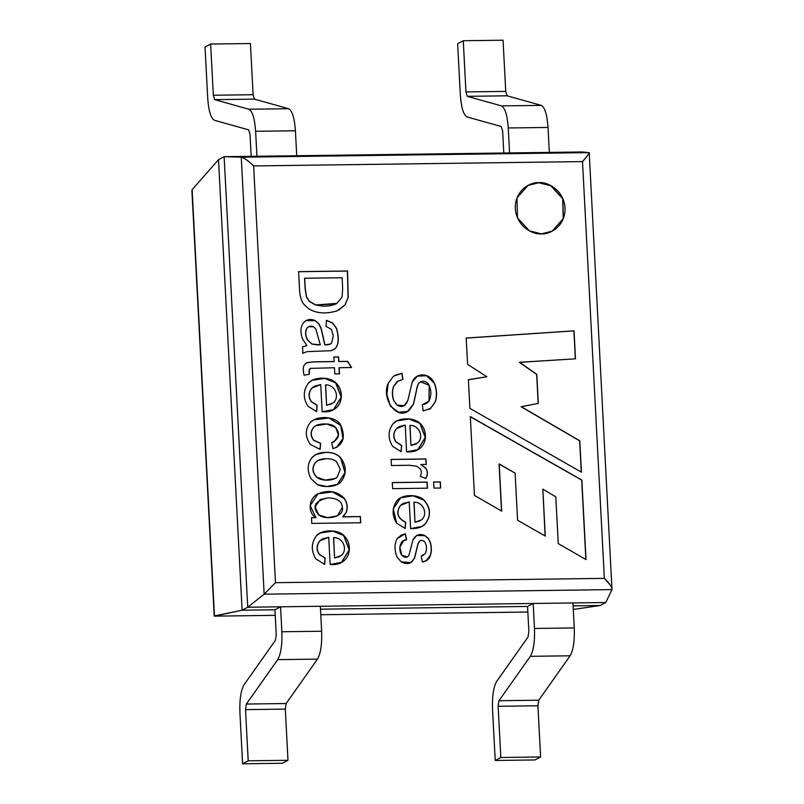 <?xml version="1.0" encoding="UTF-8"?>
<svg xmlns="http://www.w3.org/2000/svg" width="804" height="804" viewBox="0 0 804 804"><rect width="100%" height="100%" fill="white"/><g stroke="black" fill="none" stroke-linecap="round" stroke-linejoin="round"><path stroke-width="1.21" d="M587.613 155.473L582.508 161.594L253.632 165.925C248.808 161.152 244.677 158.247 241.26 157.192L224.125 156.69L256.938 156.257L255.632 131.293L295.42 130.771C294.485 117.997 292.224 110.64 288.636 108.711L248.848 109.233L288.636 108.711L254.466 99.133L214.688 99.656L254.466 99.133L253.109 94.721L250.426 43.527L210.648 44.049L250.426 43.527L253.109 94.721L213.331 95.244L210.648 44.049L205.03 47.034L210.648 44.049L213.331 95.244L214.688 99.656L248.848 109.233C252.446 111.163 254.707 118.52 255.632 131.293L295.42 130.771L296.726 155.735L256.938 156.257L255.632 131.293C254.707 118.52 252.446 111.163 248.848 109.233L214.688 99.656L213.331 95.244L253.109 94.721L254.466 99.133L288.636 108.711C292.224 110.64 294.485 117.997 295.42 130.771L296.726 155.735L509.565 152.931L508.259 127.967C507.324 115.193 505.063 107.836 501.475 105.907L467.305 96.329L465.948 91.917L463.265 40.723L503.053 40.2L505.736 91.395L465.948 91.917L505.736 91.395L507.093 95.807L467.305 96.329L507.093 95.807L541.253 105.384L501.475 105.907L541.253 105.384C544.851 107.314 547.112 114.67 548.037 127.444L508.259 127.967L548.037 127.444L549.343 152.408L509.565 152.931L508.259 127.967C507.324 115.193 505.063 107.836 501.475 105.907L467.305 96.329L465.948 91.917L463.265 40.723L457.647 43.707L463.265 40.723L503.053 40.2L505.736 91.395L507.093 95.807L541.253 105.384C544.851 107.314 547.112 114.67 548.037 127.444L549.343 152.408L582.166 151.976L589.091 152.619L241.26 157.192L589.091 152.619C589.121 153.715 586.92 156.71 582.508 161.594L253.632 165.925L275.481 582.689L264.154 594.186L247.732 607.231L320.334 606.276L280.556 606.799L274.938 609.784L280.556 606.799L247.732 607.231L242.115 610.216L274.938 609.784L242.115 610.216L247.732 607.231L224.125 156.69L218.507 159.674L242.115 610.216L218.507 159.674L192.116 189.694L214.467 616.135L192.116 189.694L218.507 159.674L224.125 156.69L247.732 607.231L264.154 594.186L275.481 582.689L253.632 165.925C248.808 161.152 244.677 158.247 241.26 157.192L264.154 594.186L611.995 589.603L605.774 602.518L533.173 603.472L527.555 606.457L533.173 603.472L320.334 606.276L605.774 602.518L600.166 605.502L605.774 602.518L611.995 589.603L264.154 594.186L241.26 157.192L224.125 156.69L582.166 151.976L589.231 152.76L611.995 589.603C611.814 586.83 609.271 583.081 604.347 578.357L582.508 161.594L604.347 578.357L275.481 582.689L604.347 578.357L609.975 584.769M328.163 497.867C314.776 500.781 311.63 506.48 318.726 514.932C327.65 521.283 345.127 515.645 342.283 507.414C342.122 501.394 337.419 498.209 328.163 497.867C337.419 498.209 342.122 501.394 342.283 507.414L337.389 515.877L327.58 517.645L318.726 514.932L315.138 507.012L320.123 499.565L328.163 497.867M326.143 458.702C321.6 458.772 318.253 459.838 316.103 461.888C311.862 467.064 312.123 472.179 316.907 477.244C320.746 481.144 333.489 481.244 337.258 476.943L340.283 469.255L336.494 461.627C334.152 459.617 330.705 458.642 326.143 458.702C330.705 458.642 334.152 459.617 336.494 461.627L340.283 469.255L337.258 476.943L335.087 478.511L325.228 480.109L316.907 477.244C312.123 472.179 311.862 467.064 316.103 461.888L318.193 460.401L326.143 458.702M326.726 405.216L333.348 402.814C339.861 397.397 335.559 384.654 325.66 384.865L326.585 405.286L331.811 403.869L326.585 405.286L325.66 384.865C335.559 384.654 339.861 397.397 333.348 402.814L326.726 405.216M411.095 445.366L417.588 443.014C423.979 437.698 419.758 425.185 410.04 425.396L410.955 445.446L416.08 444.049L410.955 445.446L410.04 425.396C419.758 425.185 423.979 437.698 417.588 443.014L411.095 445.366M415.115 522.198L421.618 519.806C428.07 514.319 423.648 501.957 414.07 502.188L414.975 522.268L420.09 520.851L414.975 522.268L414.07 502.188C423.648 501.957 428.07 514.319 421.618 519.806L415.115 522.198M342.112 277.752L304.726 278.244L305.289 289.008L306.605 296.847L309.379 301.299L315.771 304.937C324.012 306.927 331.067 306.414 336.936 303.389L342.102 297.008L342.665 288.345L342.112 277.752L342.665 288.345L342.102 297.008L336.936 303.389L315.771 304.937L309.379 301.299L306.605 296.847L305.289 289.008L304.726 278.244L342.112 277.752M320.273 344.846L315.972 329.328L313.892 326.906C311.309 325.54 309.027 325.921 307.068 328.042C305.148 331.389 305.319 335.338 307.59 339.911C305.319 335.338 305.148 331.389 307.068 328.042L308.666 326.665L313.892 326.906L315.972 329.328L320.273 344.846L311.982 343.981L318.052 344.906M334.725 557.936L341.348 555.534C347.861 550.127 343.559 537.374 333.66 537.585L334.585 558.016L339.811 556.589L334.585 558.016L333.66 537.585C343.559 537.374 347.861 550.127 341.348 555.534L334.725 557.936M320.052 499.606L314.997 507.093L318.585 515.012L327.439 517.726L337.318 515.917L327.489 517.726L318.585 515.012L314.997 507.053L320.052 499.606M318.123 460.441L315.962 461.968C311.721 467.144 311.982 472.26 316.766 477.325L325.087 480.179L335.017 478.551L325.138 480.189L316.766 477.325C311.982 472.26 311.721 467.144 315.962 461.968L318.062 460.471M325.519 384.935L326.585 405.286L325.519 384.935M409.909 425.467L410.955 445.446L409.909 425.467M413.929 502.269L414.975 522.268L413.929 502.269M304.585 278.325L305.148 289.078L306.465 296.917L309.249 301.379L315.63 305.017L335.931 303.972L315.63 305.017L309.249 301.379L306.465 296.917L305.148 289.078L304.585 278.325M308.595 326.705L306.927 328.112C305.007 331.459 305.178 335.419 307.45 339.981L311.841 344.052L320.133 344.916M311.982 343.981L307.59 339.911M333.519 537.665L334.585 558.016L333.519 537.665M360.604 522.841L360.282 516.64L342.735 516.871L346.032 512.63C347.83 507.867 347.258 503.193 344.313 498.631L332.444 491.897L317.922 493.847L332.444 491.897L344.313 498.631C347.258 503.193 347.83 507.867 346.032 512.63L342.735 516.871L360.282 516.64L360.604 522.841M315.821 517.696L311.359 517.756L315.821 517.696M325.7 452.411L315.851 454.572L325.7 452.411C332.243 452.32 337.198 454.139 340.554 457.848C337.198 454.139 332.243 452.32 325.7 452.411L315.922 454.531L312.344 457.245C307.339 463.225 306.837 470.31 310.846 478.501L317.258 484.551L326.756 486.52L337.368 484.43L345.147 472.541L340.685 457.777C337.338 454.059 332.384 452.25 325.841 452.33L325.7 452.411M337.298 484.47L345.016 472.571L340.554 457.848L345.016 472.571L337.298 484.47M320.494 443.356L313.63 440.351C310.153 435.698 310.274 431.235 314.002 426.964L315.851 425.678L314.002 426.964C310.274 431.235 310.153 435.698 313.63 440.351L320.494 443.356L320.002 449.466L320.494 443.356M334.384 441.607L331.72 442.632L334.384 441.607M336.846 447.235L343.017 438.331L340.635 425.336L328.936 418.02L313.811 419.819L328.936 418.02L340.635 425.336L343.006 438.371L336.775 447.275M314.495 386.181L311.801 388.171C308.414 392.473 308.203 396.945 311.168 401.598L317.118 405.276L311.309 401.528C308.344 396.874 308.555 392.392 311.942 388.101L314.495 386.181L320.726 384.563L322.143 411.748L333.62 409.568L341.348 397.065L335.781 382.714L324.766 378.292L312.073 380.322L308.455 383.046C303.118 390.292 302.917 398 307.872 406.171L316.635 411.658L317.118 405.276L316.495 411.728L316.977 405.347L311.168 401.598C308.203 396.945 308.414 392.473 311.801 388.171L314.374 386.242M333.549 409.598L341.208 397.096L335.64 382.794L324.675 378.372L312.002 380.352L324.675 378.372L335.64 382.794L341.208 397.136L333.62 409.568M427.326 488.259L427.014 482.179L392.181 482.631L427.014 482.179L427.326 488.259M440.532 488.088L440.21 481.998L433.497 482.088L440.21 481.998L440.532 488.088M425.698 478.501C427.718 474.792 427.758 471.425 425.839 468.39L420.783 464.611L425.839 468.39C427.758 471.425 427.718 474.792 425.698 478.501M426.09 464.541L425.798 459.044L390.965 459.506L425.798 459.044L426.09 464.541M399.025 426.723L396.442 428.643C393.116 432.843 392.905 437.245 395.829 441.858L401.658 445.426L395.97 441.778C393.045 437.175 393.256 432.773 396.583 428.572L399.096 426.683L405.196 425.095L406.603 451.788L417.849 449.637L425.437 437.366L419.979 423.286L409.176 418.944L396.704 420.934L393.166 423.607C387.92 430.723 387.729 438.291 392.593 446.3L401.186 451.687L401.658 445.426L401.045 451.768L401.518 445.506L395.829 441.858C392.905 437.245 393.116 432.843 396.442 428.643L398.975 426.753M417.778 449.677L425.296 437.406L419.839 423.366L409.075 419.025L396.633 420.974L409.075 419.025L419.839 423.366L425.296 437.446L417.849 449.637M585.875 559.644L581.704 480.119L470.179 416.663L581.845 480.048L470.32 416.583L474.45 495.395L501.666 511.113L499.053 464.039L501.525 511.183L499.053 464.039L515.103 473.114L517.575 520.238L545.283 536.067L542.831 489.144L545.142 536.137L542.831 489.144L555.805 496.852L558.257 543.615L586.015 559.564L581.845 480.048L585.875 559.644M573.885 330.886L466.059 338.112L573.885 330.886L575.352 358.885L573.885 330.886M486.671 376.795L468.25 379.779L486.671 376.795M581.292 472.26L579.644 440.843L521.103 406.754L579.644 440.843L581.292 472.26M538.188 403.457L536.67 374.433L519.394 362.363L536.67 374.433L538.188 403.457M552.237 231.14L563.232 218.608L562.679 198.678L550.72 185.684L538.69 182.739L527.957 185.453L538.69 182.739L550.74 185.694L562.699 198.729L563.202 218.678L552.167 231.18M401.899 373.388L395.176 375.146L401.899 373.388L402.734 379.538L401.899 373.388M407.517 411.427L413.367 404.221L415.829 393.196C416.733 387.85 417.698 384.543 418.723 383.277L420.452 381.86L418.723 383.277C417.698 384.543 416.733 387.85 415.829 393.196L413.367 404.221L407.517 411.427M426.19 403.578L422.371 404.774L426.19 403.578M428.964 409.437L430.441 408.512L435.155 401.96C437.115 395.94 436.803 389.679 434.23 383.166L426.612 375.749L417.346 376.151L426.612 375.749L434.23 383.166C436.803 389.679 437.115 395.94 435.155 401.96L430.441 408.512L428.964 409.437M398.121 380.915L393.447 386.674C391.91 391.528 392.04 396.271 393.839 400.894L397.035 405.126L404.131 405.749L397.035 405.126L393.839 400.894C392.04 396.271 391.91 391.528 393.447 386.674L398.07 380.945M405.548 522.298C397.317 518.148 395.628 512.53 400.472 505.445C395.628 512.53 397.317 518.148 405.548 522.298L405.075 528.56L405.548 522.298M421.758 526.509L425.175 523.947C431.125 515.877 430.693 507.947 423.859 500.158L413.105 495.817L400.653 497.776L413.105 495.817L423.859 500.158C430.693 507.947 431.125 515.877 425.175 523.947L421.758 526.509M405.256 533.796L401.085 535.213L405.256 533.796L406.462 539.836L405.256 533.796M410.794 562.629L414.522 558.066L417.979 543.604L420.11 540.77L417.979 543.604L414.522 558.066L410.794 562.629M423.266 555.413L421.216 556.117L423.266 555.413M426.17 560.72L430.391 555.132C431.567 551.303 431.507 547.072 430.2 542.459L428.271 538.59L424.824 535.645L416.653 535.534L424.824 535.645L428.271 538.59L430.2 542.459C431.507 547.072 431.567 551.303 430.391 555.132L426.17 560.72M407.397 556.931L401.709 555.373L399.739 547.162L403.568 540.74L399.739 547.202L401.709 555.373L407.397 556.931M338.906 310.012L344.976 304.867L348.082 297.44L347.418 271.079L298.465 271.722L347.418 271.079L348.082 297.44L344.976 304.867L338.906 310.012M306.776 345.63L302.404 346.825L306.776 345.63M333.439 349.851L335.027 348.745C338.605 344.906 339.087 338.152 336.474 328.494L332.605 323.077L326.344 320.414L332.605 323.077L336.474 328.494M330.253 344.072L324.816 344.886L320.987 328.333L318.766 323.861L315.148 320.726L306.083 320.555L315.148 320.726L318.766 323.861L320.987 328.333L324.816 344.886L330.253 344.072M317.912 344.976L311.841 344.052M307.45 339.981C305.178 335.419 305.007 331.459 306.927 328.112M309.218 374.352L309.168 369.549L310.284 368.463L309.168 369.549L309.218 374.352M339.348 373.95L339.017 367.75L339.348 373.95M351.398 367.589L347.489 361.428L338.695 361.549L338.454 356.986L333.771 357.046L338.454 356.986L338.695 361.549L347.489 361.428L351.398 367.589M334.002 361.609L313.59 361.88L306.525 362.745L313.59 361.88L334.002 361.609M322.434 538.941L319.811 540.891C316.414 545.223 316.203 549.715 319.178 554.358L325.117 557.996L319.319 554.278C316.344 549.634 316.555 545.152 319.952 540.821L322.504 538.901L328.725 537.283L330.153 564.509L341.579 562.318L349.348 549.805L343.78 535.444L332.776 531.012L320.072 533.042L316.454 535.765C311.118 543.022 310.927 550.73 315.882 558.891L324.635 564.378L325.117 557.996L324.494 564.448L324.977 558.066L319.178 554.358C316.203 549.715 316.414 545.223 319.811 540.891L322.384 538.961M341.509 562.348L349.207 549.846L343.64 535.514L332.675 531.092L320.002 533.072L332.675 531.092L343.64 535.514L349.207 549.886L341.579 562.318M360.423 516.57L342.735 516.871L346.172 512.56C347.971 507.786 347.398 503.123 344.454 498.56L332.534 491.817L317.992 493.807L310.193 505.666L315.962 517.625L311.5 517.675L311.801 523.414L360.745 522.771L360.423 516.57L360.745 522.771L311.801 523.414L311.5 517.675L315.962 517.625C307.51 513.073 308.414 497.957 318.324 493.636C328.746 489.606 337.459 491.244 344.454 498.56C347.398 503.123 347.971 507.786 346.172 512.56L342.866 516.801L360.423 516.57M332.906 448.622L336.916 447.205L343.147 438.301L340.775 425.266L329.027 417.939L313.882 419.778L310.475 422.311C304.977 429.225 304.937 436.592 310.334 444.421L320.143 449.386L320.635 443.275L313.771 440.28C310.294 435.627 310.414 431.165 314.143 426.884L315.922 425.638L326.906 424.009L335.75 427.577L338.484 435.125L334.454 441.567L331.71 442.592L332.906 448.622L331.71 442.592C339.61 438.652 340.655 433.356 334.826 426.713C330.997 422.814 317.359 423.155 314.143 426.884C310.414 431.165 310.294 435.627 313.771 440.28L320.635 443.275L320.143 449.386L310.334 444.421C304.937 436.592 304.977 429.225 310.475 422.311C316.585 415.336 336.263 415.809 340.775 425.266C345.871 437.406 343.248 445.185 332.906 448.622M427.155 482.098L392.312 482.561L392.633 488.651L427.467 488.189L427.155 482.098L427.467 488.189L392.633 488.651L392.312 482.561L427.155 482.098M440.351 481.928L433.637 482.018L433.959 488.098L440.672 488.018L440.351 481.928L440.672 488.018L433.959 488.098L433.637 482.018L440.351 481.928M420.261 476.4L425.839 478.43C427.859 474.722 427.899 471.345 425.979 468.32L420.783 464.611L426.231 464.461L425.939 458.973L391.106 459.426L391.427 465.516L409.638 465.275L416.562 466.209L419.909 468.4C421.638 470.772 421.748 473.435 420.261 476.4C421.748 473.435 421.638 470.772 419.909 468.4L416.562 466.209L409.638 465.275L391.427 465.516L391.106 459.426L425.939 458.973L426.231 464.461L420.924 464.531L425.979 468.32C427.899 471.345 427.859 474.722 425.839 478.43L420.261 476.4M467.576 364.333L486.812 376.724L468.39 379.699L469.888 408.382L581.433 472.189L579.784 440.773L521.103 406.754L538.328 403.387L536.811 374.362L519.394 362.363L575.493 358.815L574.026 330.816L466.199 338.042L467.576 364.333L466.199 338.042L574.026 330.816L575.493 358.815L519.535 362.282L536.811 374.362L538.328 403.387L521.243 406.683L579.784 440.773L581.433 472.189L469.888 408.382L468.39 379.699L486.812 376.724L467.576 364.333M538.831 182.659L528.027 185.412L516.992 197.915L517.495 217.874L529.454 230.899L541.514 233.863L552.308 231.11L563.343 218.608L562.84 198.648L550.881 185.623L538.831 182.659C546.047 181.533 563.704 188.99 565.031 207.934C565.684 226.889 548.841 234.788 541.514 233.863C534.288 234.989 516.63 227.532 515.304 208.588C514.65 189.633 531.494 181.724 538.831 182.659M423.135 410.965L430.582 408.432L435.296 401.889C437.255 395.869 436.944 389.598 434.371 383.096L426.713 375.669L417.417 376.111L412.221 382.071L407.819 400.533L404.201 405.708L397.176 405.055L393.98 400.814C392.181 396.191 392.05 391.447 393.588 386.593L397.065 381.578L402.874 379.458L402.04 373.317L393.548 376.161L388.201 383.337L386.875 394.613L390.442 406.181L398.593 412.241L407.588 411.387L408.914 410.563L413.507 404.151L415.969 393.116C416.874 387.769 417.839 384.463 418.864 383.196L420.522 381.82L429.236 385.327L428.984 401.176L426.261 403.548L422.361 404.724L423.135 410.965L422.361 404.724L428.984 401.176C431.668 395.065 431.436 389.297 428.271 383.87C424.914 380.553 421.778 380.332 418.864 383.196C417.839 384.463 416.874 387.769 415.969 393.116L413.507 404.151L408.914 410.563C396.995 420.864 380.965 398.553 388.201 383.337L393.548 376.161L402.04 373.317L402.874 379.458L397.065 381.578L393.588 386.593C392.05 391.447 392.181 396.191 393.98 400.814L397.176 405.055C401.869 407.94 405.417 406.432 407.819 400.533L412.221 382.071C415.899 372.222 429.577 372.483 434.371 383.096C436.944 389.598 437.255 395.869 435.296 401.889L430.582 408.432L423.135 410.965M410.623 528.61L421.829 526.469L425.316 523.876C431.266 515.796 430.833 507.867 423.999 500.088L413.196 495.746L400.724 497.736L393.287 508.821L396.613 523.133L405.216 528.489L405.688 522.228C397.457 518.077 395.769 512.46 400.613 505.364L403.116 503.485L409.226 501.897L410.623 528.61L409.226 501.897L400.613 505.364C395.769 512.46 397.457 518.077 405.688 522.228L405.216 528.489L396.613 523.133C391.749 515.093 391.94 507.515 397.186 500.41C402.472 494.068 418.13 494.098 423.999 500.088C430.833 507.867 431.266 515.796 425.316 523.876C422.371 527.153 417.477 528.731 410.623 528.61M403.045 503.515L400.472 505.445M419.598 541.142L418.12 543.524L414.663 557.996L411.769 562.016C408.794 564.096 405.256 564.036 401.136 561.825L396.874 556.78C394.231 549.433 394.372 543.353 397.297 538.529L405.387 533.715L406.603 539.765C399.427 539.514 398.201 550.69 401.849 555.303C404.492 557.886 406.844 557.946 408.894 555.474L412.944 539.876C415.688 534.771 419.698 533.333 424.964 535.564L428.411 538.519L430.341 542.378C431.647 547.001 431.708 551.222 430.532 555.051C429.336 559.071 426.592 561.383 422.321 561.976L421.206 556.066L425.306 553.644C427.035 549.373 426.884 545.534 424.864 542.127C423.125 540.198 421.376 539.876 419.598 541.142C421.376 539.876 423.125 540.198 424.864 542.127C426.884 545.534 427.035 549.373 425.306 553.644L421.206 556.066L422.321 561.976L426.241 560.679L430.532 555.051C431.708 551.222 431.647 547.001 430.341 542.378L428.411 538.519L424.964 535.564L416.723 535.504L412.944 539.876L408.894 555.474L407.467 556.901L401.849 555.303L399.879 547.132L403.638 540.7L406.603 539.765L405.387 533.715L401.156 535.183L397.297 538.529C394.372 543.353 394.231 549.433 396.874 556.78L401.136 561.825L410.864 562.589L411.769 562.016L414.663 557.996L418.12 543.524L420.04 540.811M347.559 271.008L298.606 271.651L299.56 289.822C299.882 295.922 301.209 300.626 303.56 303.932L308.264 308.465C316.002 313.429 325.6 314.233 337.067 310.867L345.117 304.786L348.222 297.369L347.559 271.008L348.222 297.369L345.117 304.786L337.067 310.867C325.6 314.233 316.002 313.429 308.264 308.465L303.56 303.932C301.209 300.626 299.882 295.922 299.56 289.822L298.606 271.651L347.559 271.008M306.897 351.73L302.746 353.298M331.168 350.675L307.038 351.66L302.887 353.227L307.038 351.66L331.168 350.675L335.167 348.675C338.745 344.826 339.228 338.072 336.615 328.424L332.745 323.007L326.484 320.334L325.982 326.384L331.449 329.399L333.288 335.881L331.61 342.986L330.323 344.032L324.816 344.886L321.128 328.253L318.907 323.791L315.289 320.645L306.153 320.515L303.379 322.816C300.475 326.886 300.183 332.273 302.525 338.966L306.917 345.559L302.545 346.755L302.887 353.227L302.545 346.755L306.917 345.559L302.525 338.966C300.183 332.273 300.475 326.886 303.379 322.816C306.676 319.278 310.645 318.555 315.289 320.645L318.907 323.791L321.128 328.253L324.957 344.815C328.786 344.896 330.997 344.293 331.61 342.986L333.288 335.881L331.449 329.399L325.982 326.384L326.484 320.334L332.745 323.007L336.615 328.424C339.228 338.072 338.745 344.826 335.167 348.675M310.203 368.503L308.997 371.599L309.359 374.272L304.103 375.217C303.007 370.604 302.997 367.297 304.073 365.317L306.666 362.664L304.073 365.317C302.997 367.297 303.007 370.604 304.103 375.217L309.359 374.272L309.309 369.478L310.424 368.393L334.474 367.74L334.796 373.94L339.489 373.88L339.017 367.75L351.539 367.518L347.629 361.358L338.695 361.549L338.595 356.916L333.911 356.976L334.142 361.539L313.731 361.8L306.294 362.865M330.153 564.509L328.725 537.283L319.952 540.821C316.555 545.152 316.344 549.634 319.319 554.278L325.117 557.996L324.635 564.378L315.882 558.891C310.927 550.73 311.118 543.022 316.454 535.765C321.851 529.293 337.791 529.344 343.78 535.444C354.142 544.981 350.263 566.398 330.153 564.509M306.666 362.664L313.731 361.8L334.142 361.539L333.911 356.976L338.595 356.916L338.836 361.478L347.629 361.358L351.539 367.518L339.157 367.679L339.489 373.88L334.796 373.94L334.474 367.74L310.424 368.393M581.845 480.048L586.015 559.564L558.257 543.615L555.805 496.852L542.831 489.144L545.283 536.067L517.575 520.238L515.103 473.114L499.194 463.968L501.666 511.113L474.45 495.395L470.32 416.583L581.845 480.048M406.603 451.788L405.196 425.095L396.583 428.572C393.256 432.773 393.045 437.175 395.97 441.778L401.658 445.426L401.186 451.687L392.593 446.3C387.729 438.291 387.92 430.723 393.166 423.607C398.452 417.256 414.09 417.316 419.979 423.286C430.14 432.652 426.341 453.687 406.603 451.788M322.143 411.748L320.726 384.563L311.942 388.101C308.555 392.392 308.344 396.874 311.309 401.528L317.118 405.276L316.635 411.658L307.872 406.171C302.917 398 303.118 390.292 308.455 383.046C313.851 376.573 329.781 376.624 335.781 382.714C346.132 392.262 342.263 413.688 322.143 411.748M325.841 452.33C332.384 452.25 337.338 454.059 340.685 457.777C346.655 466.049 346.785 473.988 341.087 481.596C336.544 487.576 322.866 487.556 317.258 484.551L310.846 478.501C306.837 470.31 307.339 463.225 312.344 457.245C315.349 454.059 319.851 452.421 325.841 452.33M214.527 615.191L214.467 616.135L242.115 610.216L214.216 616.005L191.905 190.458M320.484 609.181L527.555 606.457L320.484 609.181M573.111 605.864L600.166 605.502L573.302 609.452L600.166 605.502L573.111 605.864M527.846 612.015L320.776 614.738L527.846 612.015M275.229 615.341L214.377 616.145M242.597 763.8L282.375 763.277L287.993 760.293L248.205 760.815L242.597 763.8L248.205 760.815L245.521 709.62L246.356 704.043L277.692 659.652C280.897 654.104 282.284 644.808 281.862 631.763L280.556 606.799L281.862 631.763L321.64 631.24C322.072 644.285 320.685 653.582 317.479 659.119L286.144 703.52L285.309 709.098L287.993 760.293L282.375 763.277L242.597 763.8L239.914 712.605L242.597 763.8M205.03 47.034L207.713 98.229C208.638 111.002 210.899 118.359 214.497 120.288L248.657 129.866L250.014 134.278L251.17 156.338L250.014 134.278L248.657 129.866L214.497 120.288C210.899 118.359 208.638 111.002 207.713 98.229L205.03 47.034M274.938 609.784L276.244 634.758L275.41 640.326L244.074 684.727C240.868 690.264 239.481 699.56 239.914 712.605C239.481 699.56 240.868 690.264 244.074 684.727L275.41 640.326L276.244 634.758L274.938 609.784M320.334 606.276L321.64 631.24L320.334 606.276M317.479 659.119C320.685 653.582 322.072 644.285 321.64 631.24L281.862 631.763C282.284 644.808 280.897 654.104 277.692 659.652L317.479 659.119L277.692 659.652L246.356 704.043L286.144 703.52L317.479 659.119M285.309 709.098L286.144 703.52L246.356 704.043L245.521 709.62L285.309 709.098L245.521 709.62L248.205 760.815L287.993 760.293L285.309 709.098M495.214 760.473L535.002 759.951L540.61 756.966L500.832 757.489L495.214 760.473L500.832 757.489L498.148 706.294L498.982 700.716L530.318 656.325C533.524 650.778 534.911 641.481 534.479 628.447L533.173 603.472L534.479 628.447C534.911 641.481 533.524 650.778 530.318 656.325L498.982 700.716L498.148 706.294L500.832 757.489L540.61 756.966L537.926 705.771L498.148 706.294L537.926 705.771L540.61 756.966L535.002 759.951L495.214 760.473L492.53 709.279L495.214 760.473M457.647 43.707L460.33 94.902C461.265 107.686 463.526 115.032 467.114 116.962L501.284 126.54L502.641 130.952L503.796 153.011L502.641 130.952L501.284 126.54L467.114 116.962C463.526 115.032 461.265 107.686 460.33 94.902L457.647 43.707M527.555 606.457L528.861 631.431L528.037 637.009L496.691 681.4C493.495 686.948 492.108 696.234 492.53 709.279C492.108 696.234 493.495 686.948 496.691 681.4L528.037 637.009L528.861 631.431L527.555 606.457M572.961 602.95L574.267 627.924C574.689 640.959 573.302 650.255 570.096 655.803L538.76 700.194L537.926 705.771L538.76 700.194L498.982 700.716L538.76 700.194L570.096 655.803L530.318 656.325L570.096 655.803C573.302 650.255 574.689 640.959 574.267 627.924L534.479 628.447L574.267 627.924L572.961 602.95M527.846 612.025L320.776 614.748"/></g></svg>
